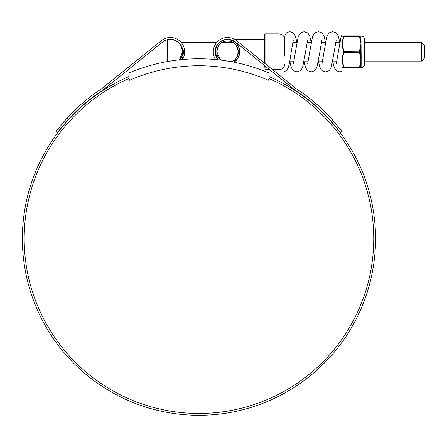 <?xml version="1.0" encoding="UTF-8"?>
<svg xmlns="http://www.w3.org/2000/svg" width="447" height="447" viewBox="0 0 447 447"><rect width="100%" height="100%" fill="white"/><g stroke="black" fill="none" stroke-linecap="round" stroke-linejoin="round"><path stroke-width="0.67" d="M269.038 72.978A179.923 179.923 0 0 0 128.876 72.978L128.876 78.583L129.608 80.259A172.944 172.944 0 0 1 268.306 80.259L269.038 78.583L269.038 72.978M421.504 42.493L424.65 45.639L424.65 57.942L421.504 61.088L421.504 42.493L364.724 42.493M182.376 53.752L182.538 51.791C181.331 46.069 179.895 42.973 178.23 42.493C179.895 42.968 181.331 46.069 182.538 51.791L179.515 59.82A12.186 12.186 0 0 0 168.731 39.71A1.43 1.43 0 0 0 167.491 41.13L167.491 61.541M180.633 58.334L181.136 57.467M181.348 57.037L181.968 55.467M269.038 78.583A174.777 174.777 0 0 1 198.96 413.469A174.777 174.777 0 0 1 128.876 78.583M332.864 120.327L341.91 131.424L340.446 132.524L331.4 121.428L332.864 120.327A178.722 178.722 0 0 0 296.601 88.998L236.53 40.649A14.304 14.304 0 0 0 215.538 59.535M213.258 51.791L213.744 48.097M331.4 121.428A176.895 176.895 0 0 0 295.523 90.484L235.385 42.074A12.471 12.471 0 0 0 215.091 51.791L215.65 48.097M269.038 76.588A176.61 176.61 0 0 1 198.96 415.297A176.61 176.61 0 0 1 128.876 76.588M194.752 415.252L191.461 415.14M189.103 415.023L188.204 414.972M194.188 415.235L193.881 415.224M209.213 415L210.101 414.95M201.837 415.274L203.419 415.241M210.017 414.95L207.374 415.101M204.212 415.218L200.966 415.285M203.882 415.229L203.307 415.246M197.161 415.291L201.217 415.285M196.579 415.285L193.098 415.202M182.264 48.097L182.488 54.668L179.934 59.775A12.471 12.471 0 0 0 162.529 42.074L102.391 90.484A176.895 176.895 0 0 0 68.436 119.293L57.467 132.524L56.004 131.424L66.966 118.192L68.436 119.293M217.98 59.775L215.091 51.791A12.471 12.471 0 0 0 217.98 59.775M184.17 48.097L182.376 59.535A14.304 14.304 0 0 0 161.384 40.649L152.125 48.097M161.384 40.649L101.313 88.998A178.722 178.722 0 0 0 66.966 118.192M63.899 121.634L63.301 122.333M58.294 128.434L57.35 129.652M56.573 130.669L56.004 131.424M57.467 132.524L58.037 131.77M58.825 130.736L63.094 125.411M196.518 415.28L193.691 415.218M264.747 63.362L264.747 34.168L265.032 33.883L265.032 63.591M230.216 39.604L227.562 39.604C234.91 40.381 238.972 44.443 239.748 51.791A12.186 12.186 0 0 0 227.562 39.604A12.186 12.186 0 0 0 218.399 59.82L215.946 55.467M231.607 61.753A10.756 10.756 0 0 0 238.318 51.791C236.96 57.568 235.178 60.669 232.971 61.088C235.178 60.669 236.96 57.568 238.318 51.791C236.955 46.007 235.172 42.906 232.971 42.493C235.178 42.912 236.96 46.013 238.318 51.791A10.756 10.756 0 0 0 227.562 41.035A10.756 10.756 0 0 0 216.806 51.791L220.717 60.088A10.756 10.756 0 0 1 216.806 51.791C218.164 46.013 219.946 42.912 222.153 42.493C219.946 42.912 218.164 46.013 216.806 51.791M233.904 62.194A12.186 12.186 0 0 0 239.748 51.791L238.296 57.557L233.904 62.194M265.032 65.944L265.032 69.698L264.747 65.709M361.165 62.72A0.447 0.307 180 0 0 360.807 62.871L359.79 67.436L360.807 67.452L360.807 47.209L359.74 51.791L360.807 56.372L361.165 56.311L361.12 67.463A0.447 0.436 -151 0 0 360.841 67.57L360.55 67.681A0.447 0.441 -90 0 0 360.841 67.57L360.936 67.681C363.238 67.458 364.501 66.195 364.724 63.893L364.724 39.688C364.501 37.386 363.238 36.123 360.936 35.894L361.165 56.311M343.525 67.681L343.966 67.681C342.296 67.681 342.296 67.681 343.966 67.681L343.966 67.128L343.966 67.681A0.447 0.43 -90 0 1 343.581 67.436L343.581 67.095C341.91 62.139 341.91 57.149 343.581 52.126L343.581 51.45C341.91 46.46 341.91 41.47 343.581 36.486L343.581 36.146C341.91 36.112 341.91 36.112 343.581 36.146C341.91 36.112 341.91 36.112 343.581 36.146A0.447 0.43 -90 0 1 343.966 35.894L343.966 36.453L343.966 35.894L359.405 35.894L359.405 36.453L359.405 35.894L360.807 36.123A0.447 0.43 180 0 0 361.165 36.341M360.399 36.134L359.79 36.146L359.79 36.486L343.581 36.486L342.363 42.493M360.779 67.452L360.807 67.452A0.447 0.43 180 0 1 361.165 67.24M359.79 51.45L359.405 51.232L360.55 46.119L360.807 47.209L361.165 47.27M360.55 46.119L360.936 43.845L360.55 41.565L360.841 41.599L360.841 36.011A0.447 0.441 -90 0 0 360.55 35.894M359.79 36.486L360.807 40.711A0.447 0.307 180 0 0 361.165 40.861M343.581 67.095L359.405 67.128L359.405 67.681L360.55 62.016M343.581 52.126L343.966 52.344C342.296 57.255 342.296 62.183 343.966 67.128M343.966 36.453C342.296 41.364 342.296 46.292 343.966 51.232L343.966 52.344L359.405 52.344L359.405 51.232L343.581 51.45M343.581 67.436C341.91 67.469 341.91 67.469 343.581 67.436M359.79 36.146A0.447 0.43 -90 0 0 359.405 35.894M359.79 52.126L359.405 52.344L360.55 57.456M359.79 67.095L359.405 67.128M359.79 67.436A0.447 0.43 90 0 1 359.405 67.681L343.966 67.681M343.966 35.894C342.296 35.894 342.296 35.894 343.966 35.894M360.55 67.681L359.405 67.681L360.55 67.681M341.983 36.693L341.983 56.087M332.685 61.122L333.769 66.016L335.071 69.14L336.647 70.833L339.742 71.878L341.983 71.397M284.773 71.386L284.773 71.431C286.566 70.503 287.751 69.084 288.326 67.173C288.974 65.614 289.829 61.468 291.153 52.539M284.773 56.087L284.773 36.693M265.032 33.883L279.051 33.883L279.051 69.698C282.526 69.358 284.432 67.452 284.773 63.977M342.698 35.894L342.039 36.587L341.983 66.771M360.936 35.894L360.841 36.011A0.447 0.436 151 0 0 361.12 36.118M361.12 41.688A0.447 0.285 -173.1 0 1 360.841 41.599L361.12 46.22M361.12 57.361L360.841 61.982A0.447 0.285 173.1 0 1 361.12 61.893M360.55 41.565L359.405 36.453M339.832 42.493L335.725 42.493M325.528 42.493L321.421 42.493M311.224 42.493L307.117 42.493M296.92 42.493L292.819 42.493M232.971 42.493L222.153 42.493M219.684 42.493L219.248 42.493M216.694 42.493L181.219 42.493M178.666 42.493L178.23 42.493M421.504 61.088L364.724 61.088M336.798 61.088L332.691 61.088M322.494 61.088L318.387 61.088M308.195 61.088L304.089 61.088M293.891 61.088L289.785 61.088M232.971 61.088L227.752 61.088M279.051 33.883C282.526 34.223 284.432 36.129 284.773 39.604M264.747 39.604L235.049 39.604M262.59 63.977L241.933 63.977M265.032 69.698L269.697 69.698M272.62 69.698L279.051 69.698M342.039 66.994L342.698 67.681M336.323 63.524L338.379 51.606M334.172 51.785L336.2 40.057M322.019 63.524L324.075 51.612M319.868 51.785L321.896 40.057M307.715 63.524L309.771 51.612M305.564 51.785L307.592 40.057M293.416 63.524L295.473 51.612M291.265 51.785L293.293 40.057M339.837 42.454L338.385 36.408L337.021 33.849L335.948 32.804L332.775 31.703L329.478 32.76L327.908 34.464L326.74 37.157L324.159 51.042M334.06 52.539L331.233 67.173L329.869 69.732L328.796 70.777L325.623 71.878L322.332 70.822L320.756 69.117L319.588 66.424L318.381 61.122M325.533 42.454L324.081 36.408L322.723 33.849L321.644 32.804L318.476 31.703L315.18 32.76L313.604 34.464L312.436 37.157L309.855 51.042M319.756 52.539L316.934 67.173L315.571 69.732L314.498 70.777L311.324 71.878L308.028 70.822L306.458 69.117L305.284 66.424L304.083 61.122M311.229 42.454L309.782 36.408L308.419 33.849L307.346 32.804L304.172 31.703L300.876 32.76L299.306 34.464L298.132 37.157L295.556 51.042M305.452 52.539L302.63 67.173L301.267 69.732L300.194 70.777L297.02 71.878L293.724 70.822L292.154 69.117L290.98 66.424L289.779 61.122M296.931 42.454L295.478 36.408L294.115 33.849L293.042 32.804L289.868 31.703L286.991 32.48L284.773 34.849M341.983 34.849L340.972 37.386L338.463 51.042"/></g></svg>
